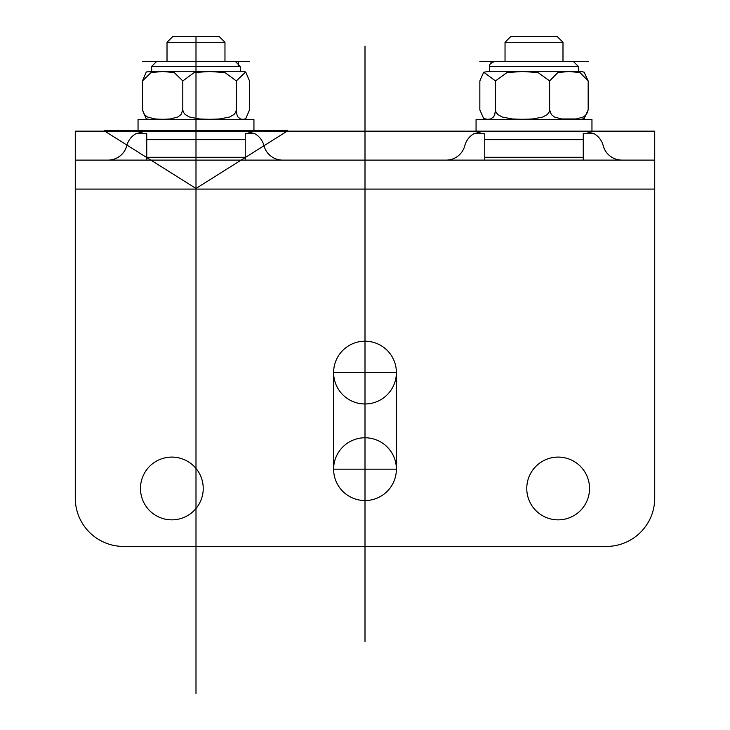 <?xml version="1.0" encoding="UTF-8"?>
<svg xmlns="http://www.w3.org/2000/svg" width="730" height="730" viewBox="0 0 730 730"><rect width="100%" height="100%" fill="white"/><g stroke="black" fill="none" stroke-linecap="round" stroke-linejoin="round"><path stroke-width="1.09" d="M165.089 131.144L75.272 131.144L75.272 160.116L654.728 160.116L75.272 160.116L75.272 498.134A48.29 48.29 0 0 0 123.562 546.423L606.438 546.423A48.29 48.29 0 0 0 654.728 498.134L654.728 131.144L145.507 131.144L135.826 133.745L146.739 133.745L146.739 160.116M589.539 488.48A31.39 31.39 0 0 1 542.454 515.654A31.39 31.39 0 0 1 542.454 461.296A31.39 31.39 0 0 1 589.539 488.48M203.232 488.48A31.39 31.39 0 0 1 156.156 515.654A31.39 31.39 0 0 1 156.156 461.296A31.39 31.39 0 0 1 203.232 488.48M396.39 372.583L396.39 469.162A31.39 31.39 0 0 1 365 500.552A31.39 31.39 0 0 1 333.61 469.162L333.61 372.583A31.39 31.39 0 0 1 365 341.193A31.39 31.39 0 0 1 396.39 372.583L333.61 372.583A31.39 31.39 0 0 1 365 341.193A31.39 31.39 0 0 1 396.39 372.583A31.39 31.39 0 0 1 349.305 399.766A31.39 31.39 0 0 1 349.305 345.399A31.39 31.39 0 0 1 396.39 372.583M245.243 160.116L245.243 133.745L254.925 133.745L245.243 131.144M254.925 133.745A19.318 19.318 0 0 1 263.95 145.635A19.318 19.318 0 0 0 282.647 160.116M583.261 160.116L583.261 133.745L594.174 133.745L584.493 131.144L483.525 131.144L473.843 133.745L484.757 133.745L484.757 160.116M594.174 133.745A19.318 19.318 0 0 1 603.19 145.635A19.318 19.318 0 0 0 621.896 160.116C615.627 159.989 610.472 157.415 606.438 152.387M135.826 133.745A19.318 19.318 0 0 0 126.81 145.635A19.318 19.318 0 0 1 108.104 160.116C114.373 159.989 119.528 157.415 123.562 152.387M446.121 160.116A19.318 19.318 0 0 0 464.827 145.635A19.318 19.318 0 0 1 473.843 133.745M557.182 36.5L510.827 36.5L505.032 42.294L562.985 42.294L557.182 36.5M219.173 36.5L172.818 36.5L167.015 42.294L224.968 42.294L219.173 36.5M654.728 131.144L591.957 131.144L591.957 119.556L476.06 119.556L476.06 131.144L253.94 131.144L253.94 119.556L138.043 119.556L138.043 131.144L75.272 131.144M233.91 61.612L156.485 61.612L151.657 66.439L240.325 66.439L235.498 61.612M149.887 119.556L146.292 118.862L142.478 109.901L144.285 114.573L147.496 117.01L154.961 118.963L162.644 119.3L170.318 118.963L177.782 117.01L180.994 114.573L182.801 109.901L183.33 112.174L185.201 114.573L189.462 117.01L199.363 118.963L209.556 119.3L219.748 118.963L229.658 117.01L233.919 114.573L235.79 112.174L236.31 109.901L236.903 114.573L237.953 117.01L240.398 118.963L242.907 119.3L245.691 118.862L249.505 109.901L249.505 80.921L245.691 71.96L236.31 80.921L224.858 72.516L209.556 71.522L194.262 72.516L182.801 80.921L174.169 72.516L162.644 71.522L151.11 72.516L142.478 80.921L146.292 71.96L153.437 71.266M149.887 71.266L242.095 71.266L240.325 71.266L240.325 66.439M236.31 109.901L236.31 80.921M182.801 109.901L182.801 80.921M142.478 109.901L142.478 80.921M584.1 72.133L588.17 80.921L579.912 72.516L568.898 71.522L557.875 72.516L549.617 80.921L538.019 72.516L522.534 71.522L507.049 72.516L495.46 80.921L483.707 72.224L489.675 71.266L489.675 66.439L578.342 66.439L573.515 61.612L495.633 61.612M577.074 71.266L578.342 71.266L578.342 66.439M483.707 72.224L479.847 80.921L479.847 109.901L483.707 118.598L487.649 119.3L490.624 118.963L493.517 117.01L494.758 114.573L495.46 109.901L495.989 112.174L497.878 114.573L502.194 117.01L512.223 118.963L522.534 119.3L532.854 118.963L542.883 117.01L547.19 114.573L549.088 112.174L549.617 109.901L551.342 114.573L554.417 117.01L561.553 118.963L576.235 118.963L583.37 117.01L586.445 114.573L588.17 109.901L584.1 118.689M487.905 71.266L580.113 71.266L584.31 72.224M495.46 109.901L495.46 80.921M588.17 109.901L588.17 80.921M549.617 109.901L549.617 80.921M365 641.478L365 160.116M365 341.193L365 500.552L365 341.193M195.996 693.5L195.996 131.144M195.996 508.527L195.996 468.423L195.996 508.527M195.996 189.088L195.996 36.965M104.162 130.752L287.821 130.752L195.996 188.477L104.162 130.752L162.754 130.752M365 189.088L365 46.09M333.61 469.162L396.39 469.162A31.39 31.39 0 0 1 349.305 496.345A31.39 31.39 0 0 1 349.305 441.978A31.39 31.39 0 0 1 396.39 469.162A31.39 31.39 0 0 1 365 500.552A31.39 31.39 0 0 1 333.61 469.162M123.562 546.423L606.438 546.423L123.562 546.423M75.272 189.088L654.728 189.088L654.728 498.134M224.785 131.144L226.893 131.144M503.107 131.144L564.911 131.144M224.968 61.612L249.505 61.612L224.968 61.612L224.968 42.294M142.478 61.612L169.232 61.612L142.478 61.612M249.505 109.901L249.505 97.482M238.546 66.439L238.546 61.612L249.505 61.612M505.032 61.612L479.847 61.612L505.032 61.612L505.032 42.294M588.17 61.612L561.087 61.612L588.17 61.612M479.847 109.901L479.847 97.482M490.943 63.172L490.943 61.612L479.847 61.612M146.739 139.631L245.243 139.631M245.243 157.288L146.739 157.288M484.757 139.631L583.261 139.631M583.261 157.288L484.757 157.288M562.985 61.612L562.985 42.294M167.015 61.612L167.015 42.294M151.657 71.266L151.657 66.439M245.691 118.862L242.095 119.556M245.691 71.96L242.095 71.266M489.675 66.439C489.054 64.632 490.66 63.017 494.502 61.612M584.31 118.598L580.113 119.556M483.707 118.598L487.905 119.556"/></g></svg>
